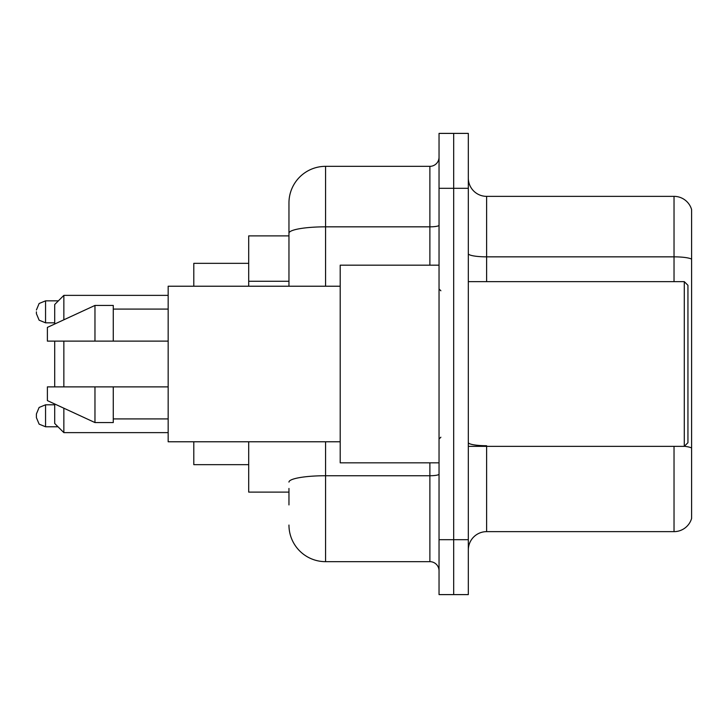 <?xml version="1.0" encoding="UTF-8"?>
<svg xmlns="http://www.w3.org/2000/svg" width="728" height="728" viewBox="0 0 728 728"><rect width="100%" height="100%" fill="white"/><g stroke="black" fill="none" stroke-linecap="round" stroke-linejoin="round"><path stroke-width="1.09" d="M288.961 268.45L288.961 233.197L288.961 235.89L248.703 235.89L248.703 286.222M288.961 492.11L248.703 492.11L248.703 441.778M288.961 504.923L288.961 488.452M439.039 539.694L439.039 594.603L453.681 594.603L453.681 539.694L453.681 594.603L468.322 594.603L468.322 539.694L453.681 539.694L453.681 188.306L453.681 539.694L439.039 539.694L439.039 188.306L453.681 188.306L453.681 133.397L453.681 188.306L468.322 188.306L468.322 539.694M468.322 188.306L468.322 133.397L439.039 133.397L439.039 188.306M325.571 441.778L325.571 561.661L429.884 561.661L429.884 462.826M288.961 286.222L288.961 202.948A36.6 36.6 0 0 1 325.571 166.339L429.884 166.339A9.155 9.155 0 0 0 439.039 157.193M288.961 202.948L288.961 223.077M439.039 570.807A9.155 9.155 0 0 0 429.884 561.661M325.571 561.661A36.6 36.6 0 0 1 288.961 525.052M468.322 549.949A18.3 18.3 0 0 1 486.623 531.64L674.028 531.64L674.028 446.355M691.6 209.537A18.3 18.3 0 0 0 674.028 196.36A18.3 18.3 0 0 1 691.6 209.537L691.6 518.463A18.3 18.3 0 0 1 674.028 531.64M691.6 259.141L691.6 259.141A18.3 3.176 180 0 0 674.028 256.848L674.028 196.36L486.623 196.36A18.3 18.3 0 0 1 468.322 178.051A18.3 18.3 0 0 0 486.623 196.36L486.623 281.645M691.6 259.396L691.6 458.44M54.7 341.123L54.7 386.877M54.7 403.985L54.7 423.478L63.855 432.632L168.168 432.632M63.855 341.123L63.855 386.877M63.855 408.208L63.855 432.632M193.794 441.778L193.794 464.655L248.703 464.655M248.703 263.345L193.794 263.345L193.794 286.222M54.7 324.015L54.7 304.522L63.855 295.368L63.855 319.792M684.284 281.645L687.942 285.303L687.942 442.697L684.284 446.355L684.284 281.645L468.322 281.645M439.039 265.174L340.204 265.174L340.204 462.826L439.039 462.826M340.204 286.222L168.168 286.222L168.168 441.778L340.204 441.778M94.968 341.123L47.384 341.123L47.384 327.4L94.968 305.432L94.968 341.123L168.168 341.123M94.968 305.432L113.268 305.432L113.268 341.123M168.168 386.877L113.268 386.877L113.268 422.568L94.968 422.568L94.968 386.877L47.384 386.877L47.384 400.6L94.968 422.568M47.384 386.877L59.496 386.877M113.268 386.877L94.968 386.877M45.555 426.772L39.13 424.142L36.4 417.626L36.4 413.968L36.4 417.626L36.4 413.968L39.13 407.443L45.555 404.814L45.555 426.772L57.994 426.772M36.4 311.839L36.4 313.668L36.4 311.839M288.961 281.263L248.703 281.263M439.039 474.146A9.155 1.593 0 0 1 429.884 475.739L325.571 475.739A36.6 6.352 180 0 0 288.961 482.1M325.571 166.339L325.571 226.836L429.884 226.836L429.884 166.339M288.961 233.197A36.6 6.352 180 0 1 325.571 226.836L325.571 286.222M429.884 265.174L429.884 226.836A9.155 1.593 0 0 0 439.039 225.243M486.623 446.355L486.623 531.64M674.028 281.645L674.028 256.848L486.623 256.848A18.3 3.176 -0 0 1 468.322 253.672M691.6 448.011A18.3 3.176 180 0 0 684.356 446.282M486.623 445.727A18.3 3.176 0 0 1 468.322 442.542M58.358 300.855L45.555 300.855L45.555 322.822L39.13 320.193L36.4 313.668M63.855 295.368L168.168 295.368M468.322 446.355L684.284 446.355M440.868 290.791L439.039 288.961M113.268 309.091L168.168 309.091M113.268 418.909L168.168 418.909M440.868 437.209L439.039 439.039M45.555 404.814L54.7 404.814M45.555 322.822L54.7 322.822M45.555 300.855L39.13 303.485L36.4 310.01"/></g></svg>
